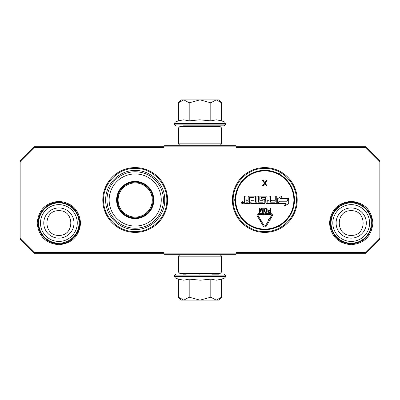 <?xml version="1.0" encoding="UTF-8"?>
<svg xmlns="http://www.w3.org/2000/svg" width="400" height="400" viewBox="0 0 400 400"><rect width="100%" height="100%" fill="white"/><g stroke="black" fill="none" stroke-linecap="round" stroke-linejoin="round"><path stroke-width="0.6" d="M135.2 232.4A32.4 32.4 0 0 0 167.6 200A32.4 32.4 0 0 0 135.2 167.6A32.4 32.4 0 0 0 102.8 200A32.4 32.4 0 0 0 135.2 232.4M264.8 232.4A32.4 32.4 0 0 0 297.2 200A32.4 32.4 0 0 0 264.8 167.6A32.4 32.4 0 0 0 232.4 200A32.4 32.4 0 0 0 264.8 232.4M58.88 244.725C45.705 243.44 38.48 236.21 37.195 223.04C38.48 209.87 45.705 202.64 58.88 201.355C72.055 202.64 79.28 209.87 80.565 223.04C79.28 236.21 72.055 243.44 58.88 244.725M351.2 244.725C338.025 243.44 330.8 236.21 329.515 223.04C330.8 209.87 338.025 202.64 351.2 201.355C364.375 202.64 371.6 209.87 372.885 223.04C371.6 236.21 364.375 243.44 351.2 244.725M34.76 147.585L20.865 161.48L20.865 238.52L34.76 252.415L164 252.415L164 253.855L236 253.855L236 252.415L365.24 252.415L379.135 238.52L379.135 161.48L365.24 147.585L236 147.585L236 146.145L164 146.145L164 147.585L34.76 147.585L34.4 146.72L20 161.12L20 238.88L20.865 238.52M20.865 161.48L20 161.12M34.76 252.415L34.4 253.28L164 253.28M20 238.88L34.4 253.28M236 253.855L236 254.72L164 254.72L164 253.855M236 253.28L365.6 253.28L365.24 252.415M365.6 253.28L380 238.88L380 161.12L379.135 161.48M379.135 238.52L380 238.88M365.24 147.585L365.6 146.72L236 146.72M380 161.12L365.6 146.72M164 146.145L164 145.28L236 145.28L236 146.145M164 146.72L34.4 146.72M166.81 200C167.24 216.89 152.09 232.04 135.2 231.61C118.31 232.04 103.16 216.89 103.59 200C103.16 183.11 118.31 167.96 135.2 168.39C152.09 167.96 167.24 183.11 166.81 200M296.41 200C296.84 216.89 281.69 232.04 264.8 231.61C247.91 232.04 232.76 216.89 233.19 200C232.76 183.11 247.91 167.96 264.8 168.39C281.69 167.96 296.84 183.11 296.41 200M351.2 202.88A20.16 20.16 0 0 1 371.36 223.04A20.16 20.16 0 0 1 351.2 243.2A20.16 20.16 0 0 1 331.04 223.04A20.16 20.16 0 0 1 351.2 202.88M351.2 204.65A18.39 18.39 0 0 1 369.59 223.04A18.39 18.39 0 0 1 351.2 241.43A18.39 18.39 0 0 1 332.81 223.04A18.39 18.39 0 0 1 351.2 204.65M58.88 202.88A20.16 20.16 0 0 1 79.04 223.04A20.16 20.16 0 0 1 58.88 243.2A20.16 20.16 0 0 1 38.72 223.04A20.16 20.16 0 0 1 58.88 202.88M58.88 204.65A18.39 18.39 0 0 1 77.27 223.04A18.39 18.39 0 0 1 58.88 241.43A18.39 18.39 0 0 1 40.49 223.04A18.39 18.39 0 0 1 58.88 204.65M213.78 274.16L214.355 273.585L185.645 273.44M214.355 126.56L185.645 126.56M183.4 125.84L224.05 125.84L186.22 125.84L185.645 126.415M200 125.84L216.6 125.84M218.72 99.92L221.615 102.815L216.325 99.92L218.72 99.92M178.795 102.405L181.28 99.92L183.675 99.92L178.385 102.815L178.385 120.87L183.63 119.815L189.195 120.87L199.68 119.815L210.805 120.87L216.37 119.815L221.615 120.87L221.615 102.815M200 121.97L224.64 121.97L200 121.97M183.675 99.92L216.325 99.92M216.095 99.92L210.805 102.815L200.225 99.92M210.805 120.87L210.805 102.815M199.775 99.92L189.195 102.815L183.905 99.92M189.195 120.87L189.195 102.815M183.63 125.84L183.95 125.84M178.385 102.815L178.815 102.385M181.28 300.08L178.385 297.185L183.675 300.08L181.28 300.08M221.205 297.595L218.72 300.08L216.325 300.08L221.615 297.185L221.615 279.13L216.37 280.185L210.805 279.13L200.32 280.185L189.195 279.13L183.63 280.185L178.385 279.13L178.385 297.185M185.645 273.585L186.22 274.16L183.4 274.16M200 274.16L199.68 274.16M218.67 274.16L211.81 274.16M200 278.03L175.36 278.03L200 278.03M216.325 300.08L183.675 300.08M183.905 300.08L189.195 297.185L199.775 300.08M189.195 279.13L189.195 297.185M200.225 300.08L210.805 297.185L216.095 300.08M210.805 279.13L210.805 297.185M221.615 297.185L221.185 297.615M178.4 272L179.84 273.44L220.16 273.44L221.6 272L178.4 272L178.4 256.16L221.6 256.16L220.16 254.72M221.6 272L221.6 256.16M179.84 254.72L178.4 256.16M221.6 128L220.16 126.56L179.84 126.56L178.4 128L221.6 128L221.6 143.84L178.4 143.84L179.84 145.28M178.4 128L178.4 143.84M220.16 145.28L221.6 143.84M135.2 218.29A18.29 18.29 0 0 1 116.91 200A18.29 18.29 0 0 1 135.2 181.71A18.29 18.29 0 0 1 153.49 200A18.29 18.29 0 0 1 135.2 218.29M135.2 218.595A18.595 18.595 0 0 0 153.795 200A18.595 18.595 0 0 0 135.2 181.405A18.595 18.595 0 0 0 116.605 200A18.595 18.595 0 0 0 135.2 218.595M135.2 173.94A26.06 26.06 0 0 0 109.14 200A26.06 26.06 0 0 0 135.2 226.06A26.06 26.06 0 0 0 161.26 200A26.06 26.06 0 0 0 135.2 173.94M135.2 228.225A28.225 28.225 0 0 0 163.425 200A28.225 28.225 0 0 0 135.2 171.775A28.225 28.225 0 0 0 106.975 200A28.225 28.225 0 0 0 135.2 228.225M105.68 200C105.275 184.225 119.425 170.075 135.2 170.48C150.975 170.075 165.125 184.225 164.72 200C165.125 215.775 150.975 229.925 135.2 229.52C119.425 229.925 105.275 215.775 105.68 200M118.11 200A17.09 17.09 0 0 1 135.2 182.91A17.09 17.09 0 0 1 152.29 200A17.09 17.09 0 0 1 135.2 217.09A17.09 17.09 0 0 1 118.11 200M117.345 200A17.855 17.855 0 0 1 135.2 182.145A17.855 17.855 0 0 1 153.055 200A17.855 17.855 0 0 1 135.2 217.855A17.855 17.855 0 0 1 117.345 200M272.425 215.2A1.555 1.555 0 0 0 270.87 213.645L264.8 213.645L264.8 214.57L270.87 214.57A0.635 0.635 0 0 1 271.42 215.52L268.945 219.775L268.545 219.545L268.88 220.805L270.14 220.47L269.745 220.24L272.215 215.985A1.555 1.555 0 0 0 272.425 215.2M271.94 168.395L271.245 168.25M259.725 168L258.96 168.13M269.875 232L270.69 231.86M288.99 221.555L288.13 222.48M240.65 221.6L240.37 221.28M240.195 221.08L239.43 220.155M239.125 219.76L237.795 217.9M249.27 174.725A29.665 29.665 0 0 0 235.145 199.19A0.29 0.29 0 0 1 234.95 199.455A0.575 0.575 0 0 0 235.14 200.575A29.665 29.665 0 0 0 249.27 225.275A0.29 0.29 0 0 1 249.405 225.575A0.575 0.575 0 0 0 250.35 226.12A0.29 0.29 0 0 1 250.675 226.085A29.665 29.665 0 0 0 278.925 226.085A0.29 0.29 0 0 1 279.25 226.12A0.575 0.575 0 0 0 280.195 225.575A0.29 0.29 0 0 1 280.33 225.275A29.665 29.665 0 0 0 294.455 200.81A0.29 0.29 0 0 1 294.65 200.545A0.575 0.575 0 0 0 294.65 199.455A0.29 0.29 0 0 1 294.455 199.19A29.665 29.665 0 0 0 280.33 174.725A0.29 0.29 0 0 1 280.195 174.425A0.575 0.575 0 0 0 279.25 173.88A0.29 0.29 0 0 1 278.925 173.915A29.665 29.665 0 0 0 250.675 173.915A0.29 0.29 0 0 1 250.35 173.88A0.575 0.575 0 0 0 249.405 174.425A0.29 0.29 0 0 1 249.27 174.725A29.665 29.665 0 0 0 235.145 199.19A0.29 0.29 0 0 1 234.95 199.455A0.575 0.575 0 0 0 235.14 200.575L235.71 200A29.09 29.09 0 0 0 249.575 224.785L249.27 225.275A0.29 0.29 0 0 1 249.405 225.575A0.575 0.575 0 0 0 250.35 226.12A0.29 0.29 0 0 1 250.675 226.085A29.665 29.665 0 0 0 278.925 226.085A0.29 0.29 0 0 1 279.25 226.12A0.575 0.575 0 0 0 280.195 225.575A0.29 0.29 0 0 1 280.33 225.275A29.665 29.665 0 0 0 294.455 200.81A0.29 0.29 0 0 1 294.65 200.545A0.575 0.575 0 0 0 294.65 199.455A0.29 0.29 0 0 1 294.455 199.19A29.665 29.665 0 0 0 280.33 174.725A0.29 0.29 0 0 1 280.195 174.425A0.575 0.575 0 0 0 279.25 173.88A0.29 0.29 0 0 1 278.925 173.915A29.665 29.665 0 0 0 250.675 173.915A0.29 0.29 0 0 1 250.35 173.88A0.575 0.575 0 0 0 249.405 174.425A0.29 0.29 0 0 1 249.27 174.725L249.575 175.215A29.09 29.09 0 0 0 235.725 199.205L235.145 199.19M235.695 200.135L235.71 200A0.575 0.575 0 0 1 235.14 200.575L235.135 200L235.14 200.575A29.665 29.665 0 0 0 249.27 225.275M235.725 199.205A0.865 0.865 0 0 1 235.135 200L234.95 199.455M250.775 202.19L250.775 203.66L264.08 203.66A0.72 0.72 0 0 0 264.8 202.94L264.8 200A0.72 0.72 0 0 0 264.08 199.28L261.26 199.05L261.49 197.35L265.605 197.35L265.835 202.94A0.72 0.72 0 0 0 266.555 203.66L276.02 203.66A0.72 0.72 0 0 0 276.74 202.94L276.74 196.14L275.27 196.14L275.27 200L271.415 200L271.415 200.72L275.27 200.72L275.04 202.19L270.475 202.19L270.475 196.14L269.005 196.14L269.005 200L267.075 200L267.075 196.86A0.72 0.72 0 0 0 266.355 196.14L260.54 196.14A0.72 0.72 0 0 0 259.82 196.86L259.82 200A0.72 0.72 0 0 0 260.54 200.72L263.07 200.72L263.07 202.19L258.38 202.19L258.38 196.14L256.91 196.14L256.91 202.19L255.44 202.19L255.44 196.86A0.72 0.72 0 0 0 254.72 196.14L248.9 196.14A0.72 0.72 0 0 0 248.18 196.86L248.18 200L246.715 200A0.72 0.72 0 0 1 245.995 199.28L245.995 196.14L244.525 196.14L244.525 199.08A0.92 0.92 0 0 0 245.445 200A0.92 0.92 0 0 0 244.525 200.92L244.525 202.94A0.72 0.72 0 0 0 245.245 203.66L249.365 203.66L249.595 197.35L253.94 197.58L253.94 200L251.235 200L251.235 200.72L253.94 200.72L253.94 201.96L250.775 202.19M243.53 202.665A0.995 0.995 0 0 0 242.54 201.67A0.995 0.995 0 0 0 241.545 202.665A0.995 0.995 0 0 0 242.54 203.66A0.995 0.995 0 0 0 243.53 202.665M277.995 203.66L285.735 203.66L284.305 206.135L288.695 203.6L288.695 198.53L287.13 201.24L279.39 201.24L277.995 203.66M280.615 198.53L282.015 196.105L277.665 198.62L277.665 203.66L279.225 200.95L286.965 200.95L288.36 198.53L280.615 198.53M260.255 221.915L260.65 221.68L263.215 226.01A1.845 1.845 0 0 0 266.395 225.995L269.135 221.285L268.34 220.82L265.595 225.535A0.92 0.92 0 0 1 264.005 225.54L261.445 221.21L261.84 220.975L260.58 220.65L260.255 221.915M260.035 220.635L260.83 220.17L258.085 215.525A0.635 0.635 0 0 1 258.63 214.57L263.525 214.57L263.525 215.06L264.445 214.115L263.525 213.155L263.525 213.645L258.63 213.645A1.555 1.555 0 0 0 257.29 215.995L260.035 220.635M267.885 211.155L268.545 212.34L270.945 212.425L270.945 208.45L270.45 208.45L270.45 210.225L268.545 210.31L267.885 211.155M265.235 212.425L266.31 212.34L267.14 211.495L267.14 209.38L266.31 208.535L264.82 208.535L263.99 209.38L263.99 211.495L265.235 212.425M260.93 208.45L259.77 211.575L259.77 208.45L259.27 208.45L259.27 212.425L260.015 212.425L261.26 208.87L262.5 212.425L263.245 212.425L263.245 208.45L262.75 208.45L262.75 211.575L261.59 208.45L260.93 208.45M264.785 182.545L263.105 180.215L262.385 180.215L264.425 183.16L262.385 185.975L263.105 185.975L264.785 183.65L266.465 185.975L267.185 185.975L265.145 183.16L267.185 180.215L266.465 180.215L264.785 182.545M245.995 200.72L248.18 200.72L248.18 202.19L246.225 202.19L245.995 200.72M267.075 200.72L269.005 200.72L269.005 201.96L267.305 202.19L267.075 200.72M242.225 203.355L242.115 201.96L242.51 202.575L242.97 201.96L242.97 203.355L242.225 203.355M270.45 210.73L270.45 212L268.46 211.745L268.63 210.815L270.45 210.73M265.235 211.915L264.49 211.41L264.49 209.465L265.235 208.955L266.225 209.04L266.725 209.8L266.64 211.41L266.225 211.83L265.235 211.915M242.405 203.075L242.8 202.83L242.405 203.075M351.2 238.145A15.105 15.105 -90 0 0 366.305 223.04A15.105 15.105 -90 0 0 351.2 207.935A15.105 15.105 90 0 0 336.095 223.04A15.105 15.105 90 0 0 351.2 238.145M351.2 235.365C367.095 236.135 367.095 209.945 351.2 210.715C335.305 209.945 335.305 236.135 351.2 235.365M58.88 238.145A15.105 15.105 -90 0 0 73.985 223.04A15.105 15.105 -90 0 0 58.88 207.935A15.105 15.105 90 0 0 43.775 223.04A15.105 15.105 90 0 0 58.88 238.145M58.88 235.365C74.775 236.135 74.775 209.945 58.88 210.715C42.985 209.945 42.985 236.135 58.88 235.365M221.615 120.87L224.64 121.97L225.775 124.11L174.225 124.11L175.95 125.84M225.775 123.595L174.225 123.595L174.225 124.11M178.385 279.13L175.36 278.03L174.225 275.89L225.775 275.89L224.05 274.16M174.225 276.405L225.775 276.405L225.775 275.89M249.575 224.785A0.865 0.865 0 0 1 249.97 225.69A0.865 0.865 0 0 1 250.95 225.58A29.09 29.09 0 0 0 278.65 225.58A0.865 0.865 0 0 1 279.63 225.69A0.865 0.865 0 0 1 280.025 224.785A29.09 29.09 0 0 0 293.875 200.795A0.865 0.865 0 0 1 294.465 200A0.865 0.865 0 0 1 293.875 199.205A29.09 29.09 0 0 0 280.025 175.215A0.865 0.865 0 0 1 279.63 174.31A0.865 0.865 0 0 1 278.65 174.42L278.925 173.915M278.65 174.42A29.09 29.09 0 0 0 250.95 174.42L250.675 173.915M293.875 199.205L294.455 199.19M280.025 175.215L280.33 174.725M280.025 224.785L280.33 225.275M293.875 200.795L294.455 200.81M250.95 225.58L250.675 226.085M278.65 225.58L278.925 226.085M250.95 174.42A0.865 0.865 0 0 1 249.97 174.31L249.405 174.425M250.35 173.88L249.97 174.31A0.865 0.865 0 0 1 249.575 175.215M280.195 174.425L279.25 173.88M294.65 200.545L294.65 199.455M279.25 226.12L280.195 225.575M249.405 225.575L250.35 226.12M213.78 125.84L214.355 126.415M225.775 124.11L224.05 125.84M178.385 120.87L175.36 121.97L174.225 123.595M174.225 275.89L175.95 274.16M221.615 279.13L224.64 278.03L225.775 276.405M58.88 243.82C71.45 244.235 82.055 231.415 79.29 219.145C76.515 208.65 69.715 203.02 58.88 202.26C52.55 202.385 47.285 204.81 43.08 209.545C36.83 217.88 36.495 226.45 42.07 235.255C46.305 240.79 51.91 243.645 58.88 243.82M351.2 243.82C361.885 243.095 368.67 237.57 371.545 227.255C374.54 214.91 363.895 201.83 351.2 202.26C338.505 201.83 327.86 214.91 330.855 227.255C333.73 237.57 340.515 243.095 351.2 243.82"/></g></svg>
